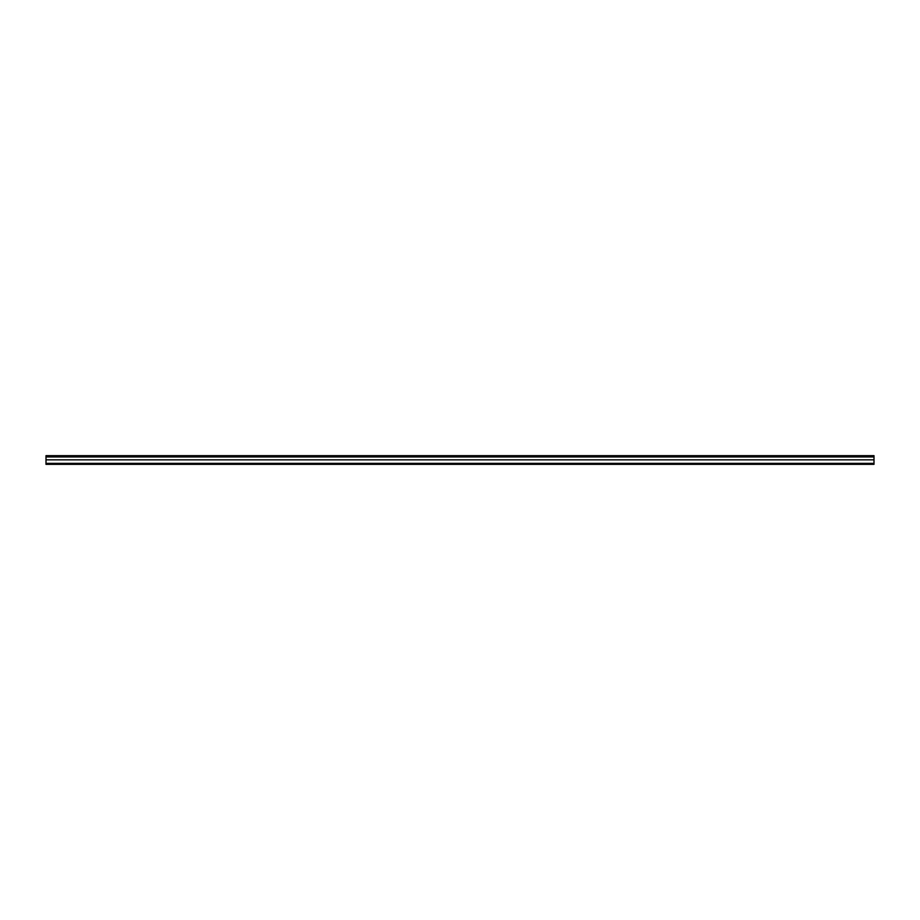<?xml version="1.0" encoding="UTF-8"?>
<svg xmlns="http://www.w3.org/2000/svg" width="920" height="920" viewBox="0 0 920 920"><rect width="100%" height="100%" fill="white"/><g stroke="black" fill="none" stroke-linecap="round" stroke-linejoin="round"><path stroke-width="1.38" d="M874 461.598L874 464.347L46 464.347L46 455.653L874 455.653L874 461.598M874 455.653L46 455.653M874 463.358L46 463.358M874 456.964L46 456.964M874 459.839L46 459.839"/></g></svg>
